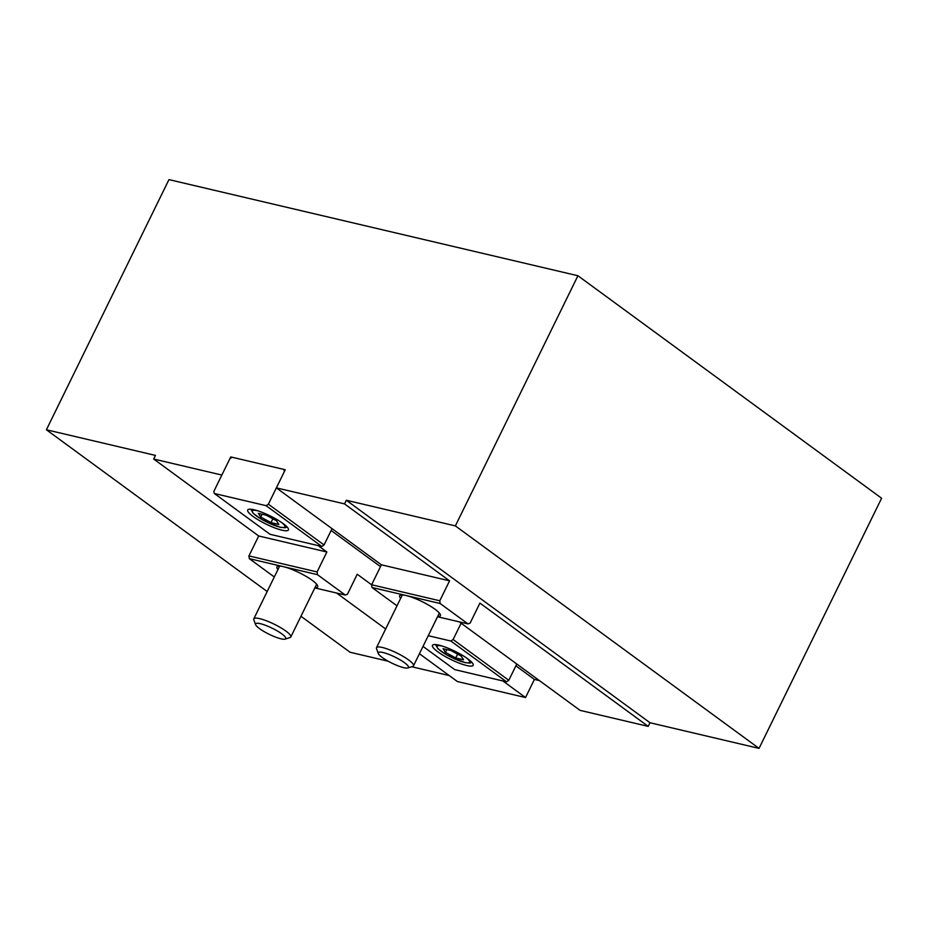<?xml version="1.0" encoding="UTF-8"?>
<svg xmlns="http://www.w3.org/2000/svg" width="928" height="928" viewBox="0 0 928 928"><rect width="100%" height="100%" fill="white"/><g stroke="black" fill="none" stroke-linecap="round" stroke-linejoin="round"><path stroke-width="1.39" d="M759.046 748.386L881.6 498.232L577.924 275.744L455.37 525.898L759.046 748.386L649.994 722.75L648.208 726.38L580.046 710.361L459.244 621.853M539.423 680.595L534.4 679.412L525.526 697.543L457.365 681.523L419.433 653.73M449.233 675.561L411.661 666.733M388.194 661.223L350.076 652.256L300.962 616.273M648.208 726.38L479.927 603.084L470.16 623.024L468.002 623.906L440.162 603.513L439.791 600.776L449.558 580.835L344.532 503.892L346.318 500.262L455.37 525.898M577.924 275.744L168.954 179.614L46.4 429.768L155.463 455.404L153.688 459.035L258.703 535.978L248.936 555.918L249.319 558.656L317.48 574.676L317.098 571.938L326.865 551.998L318.142 545.606M231.606 457.562L230.724 456.924L221.85 475.055L153.688 459.035M230.724 456.924L285.256 469.742L276.37 487.873L381.396 564.816L371.629 584.756L372 587.494L440.162 603.513M344.532 503.892L276.37 487.873M267.183 591.519L46.4 429.768M371.629 584.791L357.234 574.246L347.466 594.187L345.309 595.068L314.847 587.911M525.526 697.543L502.883 680.955M534.4 679.412L515.887 665.84M380.492 566.648L331.145 530.503M345.309 595.068L317.48 574.676M277.959 569.514A22.666 4.582 26.1 0 1 276.95 566.892A22.666 4.582 26.1 0 1 283.4 566.66A22.666 4.582 26.1 0 1 306.402 576.543A22.666 4.582 26.1 0 1 317.678 586.832A22.666 4.582 26.1 0 1 314.986 587.644M249.319 558.656L274.305 576.972M336.562 593.015L385.654 628.975M468.002 623.906L437.54 616.749M400.652 598.351A22.666 4.582 26.1 0 1 399.643 595.73A22.666 4.582 26.1 0 1 406.081 595.509A22.666 4.582 26.1 0 1 429.096 605.381A22.666 4.582 26.1 0 1 440.359 615.67A22.666 4.582 26.1 0 1 437.68 616.482M372 587.494L396.998 605.81M649.994 722.75L346.318 500.262M439.791 600.776L371.629 584.756M449.558 580.835L381.396 564.816M317.098 571.938L248.936 555.918M326.865 551.998L258.703 535.978M253.066 516.455A22.666 4.582 26.1 0 1 247.706 510.006A22.666 4.582 26.1 0 1 270.083 515.864A22.666 4.582 26.1 0 1 288.422 529.958A22.666 4.582 26.1 0 1 274.595 527.835A22.666 4.582 26.1 0 1 253.066 516.455M285.012 470.241L283.887 469.417L284.362 471.552L268.378 504.182L266.127 505.679L321.807 546.464L324.058 544.968L268.378 504.182M321.807 546.464L270.002 534.284L214.333 493.499L213.858 491.364L229.842 458.734L232.093 457.249L283.887 469.417M332.05 528.658L324.058 544.968M266.127 505.679L214.333 493.499M437.807 651.804A22.666 4.582 26.1 0 1 432.448 645.354A22.666 4.582 26.1 0 1 454.813 651.212A22.666 4.582 26.1 0 1 473.164 665.306A22.666 4.582 26.1 0 1 459.337 663.184A22.666 4.582 26.1 0 1 437.807 651.804M516.78 664.007L508.788 680.317L453.119 639.531L450.869 641.028L506.537 681.813L508.788 680.317M506.537 681.813L454.743 669.633L423.017 646.398M450.869 641.028L428.26 635.703M461.112 623.222L453.119 639.531M463.594 659.796L455.729 657.952L445.463 652.396L443.074 648.684L450.95 650.528L461.204 656.096L463.594 659.796M457.597 654.136L455.729 657.952M445.463 652.396L446.844 649.565M278.864 524.459L270.988 522.603L260.733 517.047L258.332 513.335L266.208 515.191L276.474 520.747L278.864 524.459M272.855 518.787L270.988 522.603M260.733 517.047L262.114 514.228M407.833 667.951L412.728 666.397A20.613 4.164 -153.9 0 0 413.505 665.817A20.613 4.164 -153.9 0 0 403.262 656.456A20.613 4.164 -153.9 0 0 382.348 647.477A20.613 4.164 -153.9 0 0 376.49 647.674A20.613 4.164 -153.9 0 0 376.513 648.649L378.276 653.474A16.82 3.399 26.1 0 1 383.044 652.523A16.82 3.399 26.1 0 1 401.488 660.678A16.82 3.399 26.1 0 1 407.833 667.951A16.82 3.399 26.1 0 1 391.871 663.137A16.82 3.399 26.1 0 1 378.276 653.474M285.14 639.114L290.035 637.548A20.613 4.164 -153.9 0 0 290.812 636.979A20.613 4.164 -153.9 0 0 280.569 627.618A20.613 4.164 -153.9 0 0 259.654 618.64A20.613 4.164 -153.9 0 0 253.796 618.837A20.613 4.164 -153.9 0 0 253.82 619.811L255.583 624.637A16.82 3.399 26.1 0 1 260.35 623.686A16.82 3.399 26.1 0 1 278.794 631.84A16.82 3.399 26.1 0 1 285.14 639.114A16.82 3.399 26.1 0 1 269.178 634.3A16.82 3.399 26.1 0 1 255.583 624.637M466.297 657.79A18.142 3.666 26.1 0 1 464.476 662.395A18.142 3.666 26.1 0 1 441.16 651.294A18.142 3.666 26.1 0 1 442.586 646.178M281.555 522.441A18.142 3.666 26.1 0 1 279.734 527.058A18.142 3.666 26.1 0 1 256.43 515.945A18.142 3.666 26.1 0 1 257.845 510.829M435.568 644.577L438.004 648.811L446.809 654.994L464.974 662.627L469.858 663.102L471.865 662.36M250.827 509.228L253.263 513.462L262.079 519.645L280.233 527.29L285.128 527.765L287.135 527.011M402.334 594.918L376.49 647.674M439.35 613.06L413.505 665.817M279.641 566.08L253.796 618.837M316.657 584.211L290.812 636.979"/></g></svg>
